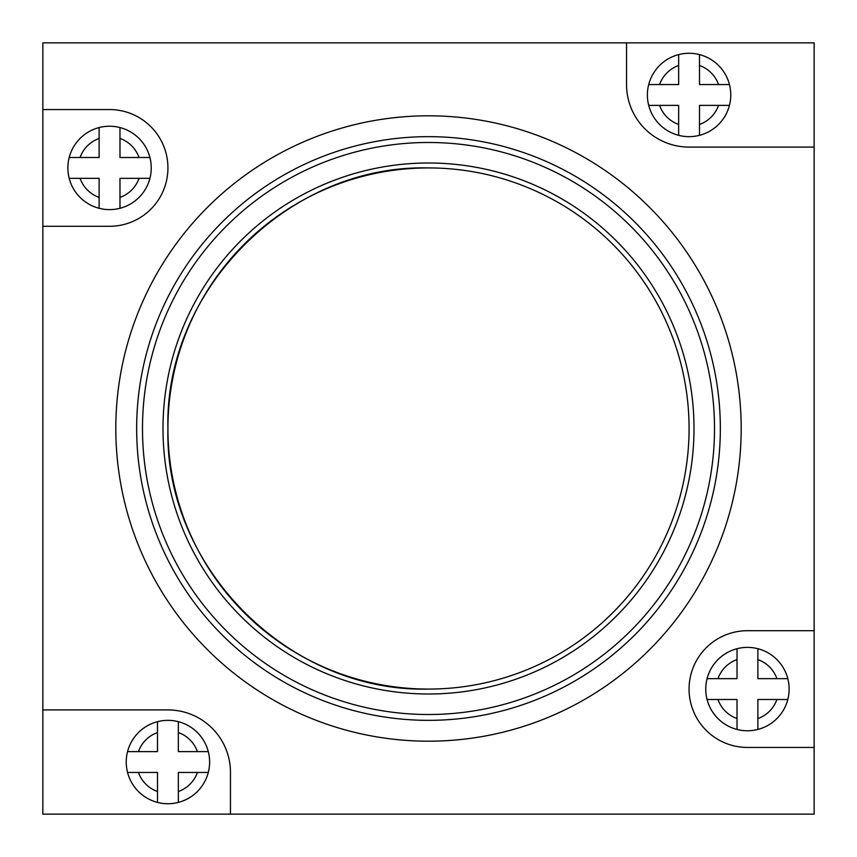 <?xml version="1.0" encoding="UTF-8"?>
<svg xmlns="http://www.w3.org/2000/svg" width="857" height="857" viewBox="0 0 857 857"><rect width="100%" height="100%" fill="white"/><g stroke="black" fill="none" stroke-linecap="round" stroke-linejoin="round"><path stroke-width="1.29" d="M428.5 741.187A312.687 312.687 0 0 0 741.187 428.5A312.687 312.687 0 0 0 428.5 115.813A312.687 312.687 0 0 0 115.813 428.5A312.687 312.687 0 0 0 428.5 741.187M167.929 428.5C164.34 289.259 289.259 164.34 428.5 167.929A260.571 260.571 0 0 0 167.929 428.5A260.571 260.571 0 0 0 428.5 689.071C289.259 692.66 164.34 567.741 167.929 428.5M428.5 720.341A291.841 291.841 0 0 0 720.341 428.5A291.841 291.841 0 0 0 428.5 136.659A291.841 291.841 0 0 0 136.659 428.5A291.841 291.841 0 0 0 428.5 720.341M42.85 42.85L42.85 814.15L814.15 814.15L814.15 42.85L42.85 42.85M42.85 226.291L109.557 226.291A58.372 58.372 0 0 0 167.929 167.929A58.372 58.372 0 0 0 109.557 109.557L42.85 109.557M230.469 814.15L230.469 772.457A62.54 62.54 0 0 0 167.929 709.917L42.85 709.917M814.15 630.709L747.443 630.709A58.372 58.372 0 0 0 689.071 689.071A58.372 58.372 0 0 0 747.443 747.443L814.15 747.443M626.531 42.85L626.531 84.543A62.54 62.54 0 0 0 689.071 147.083L814.15 147.083M167.929 803.727A41.693 41.693 0 0 0 178.352 802.398L178.352 772.457L208.294 772.457A41.693 41.693 0 0 0 208.294 751.61L178.352 751.61L178.352 721.669A41.693 41.693 0 0 0 157.506 721.669L157.506 732.553L157.506 721.669A41.693 41.693 0 0 0 127.554 772.457L138.448 772.457L127.554 772.457A41.693 41.693 0 0 0 167.929 803.727M157.506 772.457L138.448 772.457A31.27 31.27 0 0 0 157.506 791.514L157.506 772.457M127.554 751.61L157.506 751.61L157.506 732.553A31.27 31.27 0 0 0 138.448 751.61L127.554 751.61A41.693 41.693 0 0 1 157.506 721.669M208.294 772.457L197.41 772.457A31.27 31.27 0 0 1 178.352 791.514L178.352 802.398A41.693 41.693 0 0 0 208.294 772.457A41.693 41.693 0 0 1 178.352 802.398M157.506 802.398L157.506 791.514L157.506 802.398A41.693 41.693 0 0 1 127.554 772.457M178.352 732.553L178.352 721.669A41.693 41.693 0 0 1 208.294 751.61L197.41 751.61A31.27 31.27 0 0 0 178.352 732.553M109.557 209.622A41.693 41.693 0 0 0 119.98 208.294L119.98 178.352L149.921 178.352A41.693 41.693 0 0 0 149.921 157.506L119.98 157.506L119.98 127.554A41.693 41.693 0 0 0 99.133 127.554L99.133 138.448L99.133 127.554A41.693 41.693 0 0 0 69.192 178.352L80.076 178.352L69.192 178.352A41.693 41.693 0 0 0 109.557 209.622M99.133 178.352L80.076 178.352A31.27 31.27 0 0 0 99.133 197.41L99.133 178.352M69.192 157.506L99.133 157.506L99.133 138.448A31.27 31.27 0 0 0 80.076 157.506L69.192 157.506A41.693 41.693 0 0 1 99.133 127.554M119.98 138.448L119.98 127.554A41.693 41.693 0 0 1 149.921 157.506L139.038 157.506A31.27 31.27 0 0 0 119.98 138.448M149.921 178.352L139.038 178.352A31.27 31.27 0 0 1 119.98 197.41L119.98 208.294A41.693 41.693 0 0 0 149.921 178.352A41.693 41.693 0 0 1 119.98 208.294M99.133 197.41L99.133 208.294L99.133 197.41M689.071 136.659A41.693 41.693 0 0 0 699.494 135.331L699.494 105.39L729.446 105.39A41.693 41.693 0 0 0 729.446 84.543L718.552 84.543L729.446 84.543A41.693 41.693 0 0 0 678.648 54.602L678.648 65.486L678.648 54.602A41.693 41.693 0 0 0 648.706 105.39L678.648 105.39L678.648 135.331A41.693 41.693 0 0 0 689.071 136.659M678.648 84.543L678.648 65.486A31.27 31.27 0 0 0 659.59 84.543L678.648 84.543M699.494 54.602L699.494 84.543L718.552 84.543A31.27 31.27 0 0 0 699.494 65.486L699.494 54.602A41.693 41.693 0 0 1 729.446 84.543M648.706 84.543L659.59 84.543L648.706 84.543A41.693 41.693 0 0 1 678.648 54.602M678.648 135.331L678.648 124.447A31.27 31.27 0 0 1 659.59 105.39L648.706 105.39A41.693 41.693 0 0 0 678.648 135.331A41.693 41.693 0 0 1 648.706 105.39M718.552 105.39L729.446 105.39A41.693 41.693 0 0 1 699.494 135.331L699.494 124.447A31.27 31.27 0 0 0 718.552 105.39M747.443 730.764A41.693 41.693 0 0 0 757.867 729.446L757.867 699.494L787.808 699.494A41.693 41.693 0 0 0 787.808 678.648L776.924 678.648L787.808 678.648A41.693 41.693 0 0 0 737.02 648.706L737.02 659.59L737.02 648.706A41.693 41.693 0 0 0 707.079 699.494L737.02 699.494L737.02 729.446A41.693 41.693 0 0 0 747.443 730.764M737.02 678.648L737.02 659.59A31.27 31.27 0 0 0 717.962 678.648L737.02 678.648M757.867 648.706L757.867 678.648L776.924 678.648A31.27 31.27 0 0 0 757.867 659.59L757.867 648.706A41.693 41.693 0 0 1 787.808 678.648M707.079 678.648L717.962 678.648L707.079 678.648A41.693 41.693 0 0 1 737.02 648.706M737.02 729.446L737.02 718.552A31.27 31.27 0 0 1 717.962 699.494L707.079 699.494A41.693 41.693 0 0 0 737.02 729.446A41.693 41.693 0 0 1 707.079 699.494M776.924 699.494L787.808 699.494A41.693 41.693 0 0 1 757.867 729.446L757.867 718.552A31.27 31.27 0 0 0 776.924 699.494M428.5 693.999A265.499 265.499 0 0 0 693.999 428.5A265.499 265.499 0 0 0 428.5 163.001A265.499 265.499 0 0 0 163.001 428.5A265.499 265.499 0 0 0 428.5 693.999M428.5 142.487A286.013 286.013 0 0 1 714.513 428.5A286.013 286.013 0 0 1 428.5 714.513A286.013 286.013 0 0 1 142.487 428.5A286.013 286.013 0 0 1 428.5 142.487M178.352 721.669A41.693 41.693 0 0 1 208.294 751.61M119.98 127.554A41.693 41.693 0 0 1 149.921 157.506M99.133 208.294A41.693 41.693 0 0 1 69.192 178.352M729.446 105.39A41.693 41.693 0 0 1 699.494 135.331M787.808 699.494A41.693 41.693 0 0 1 757.867 729.446M428.5 689.071A260.571 260.571 0 0 0 689.071 428.5A260.571 260.571 0 0 0 428.5 167.929"/></g></svg>
